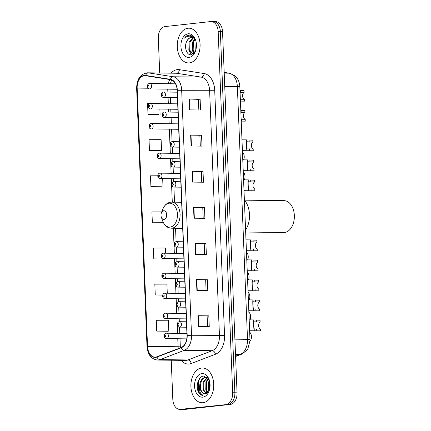 <?xml version="1.0" encoding="UTF-8"?>
<svg xmlns="http://www.w3.org/2000/svg" width="431" height="431" viewBox="0 0 431 431"><rect width="100%" height="100%" fill="white"/><g stroke="black" fill="none" stroke-linecap="round" stroke-linejoin="round"><path stroke-width="0.65" d="M171.242 360.219L172.809 399.316A10.861 7.138 -89.3 0 0 179.802 409.396L184.166 409.45A10.861 7.138 -89.3 0 0 184.737 409.423L230.359 404.423A10.861 7.138 -89.3 0 0 237.05 392.813L222.547 31.684A10.861 7.138 -89.3 0 0 215.559 21.604L213.372 21.577A10.861 7.138 -89.3 0 0 212.801 21.604M179.802 409.396A10.861 7.138 -89.3 0 0 180.373 409.369L228.177 404.397A10.861 7.138 -89.3 0 0 234.868 392.781L220.365 31.657A10.861 7.138 -89.3 0 0 213.372 21.577A10.861 7.138 -89.3 0 1 220.365 31.657L234.868 392.781A10.861 7.138 -89.3 0 1 228.177 404.397L182.555 409.396L230.359 404.423M181.984 409.423A10.861 7.138 -89.3 0 0 182.555 409.396A10.861 7.138 -89.3 0 1 181.984 409.423M203.017 402.716A17.38 11.427 -89.3 0 0 213.744 384.829A17.38 11.427 -89.3 0 0 202.543 368.004A17.38 11.427 -89.3 0 0 201.622 368.047A17.38 11.427 -89.3 0 0 190.895 385.934A17.38 11.427 -89.3 0 0 202.101 402.759A17.38 11.427 -89.3 0 0 203.017 402.716A17.38 11.427 -89.3 0 0 213.744 384.829A17.38 11.427 -89.3 0 0 202.543 368.004A17.38 11.427 -89.3 0 0 201.622 368.047A17.38 11.427 -89.3 0 0 190.895 385.934A17.38 11.427 -89.3 0 0 202.101 402.759A17.38 11.427 -89.3 0 0 203.017 402.716M189.365 62.899A17.38 11.427 -89.3 0 0 200.097 45.013A17.38 11.427 -89.3 0 0 188.891 28.182A17.38 11.427 -89.3 0 0 187.975 28.23A17.38 11.427 -89.3 0 0 177.249 46.117A17.38 11.427 -89.3 0 0 188.449 62.942A17.38 11.427 -89.3 0 0 189.365 62.899A17.38 11.427 -89.3 0 0 200.097 45.013A17.38 11.427 -89.3 0 0 188.891 28.182A17.38 11.427 -89.3 0 0 187.975 28.23A17.38 11.427 -89.3 0 0 177.249 46.117A17.38 11.427 -89.3 0 0 188.449 62.942A17.38 11.427 -89.3 0 0 189.365 62.899M155.602 357.089A11.589 7.618 90.7 0 1 154.988 357.116A11.589 7.618 90.7 0 1 147.531 346.362L137.16 88.086A11.589 7.618 90.7 0 1 144.913 75.667A11.589 7.618 90.7 0 1 145.624 75.727L170.412 79.616A11.589 7.618 90.7 0 1 177.152 90.305L186.995 335.442A11.589 7.618 90.7 0 1 181.171 347.51L156.916 356.766A11.589 7.618 90.7 0 1 155.602 357.089M155.613 357.374A11.874 7.806 -89.3 0 0 156.959 357.046L181.214 347.79A11.874 7.806 -89.3 0 0 187.189 335.42L177.34 90.284A11.874 7.806 -89.3 0 0 170.434 79.326L145.651 75.441A11.874 7.806 -89.3 0 0 136.972 88.107L147.343 346.384A11.874 7.806 -89.3 0 0 155.613 357.374M149.934 103.585L147.574 103.596L148.005 114.43L158.92 114.549M149.46 150.543L161.544 150.5L161.113 139.666L149.024 139.709L149.46 150.543L160.37 150.661M157.751 175.794L150.473 175.821L150.909 186.655L161.819 186.774M156.712 331.105L168.796 331.062L168.365 320.228L156.275 320.271L156.712 331.105L167.621 331.223M165.671 253.191L165.461 248.003L153.377 248.046L153.808 258.88L164.723 258.999M161.77 211.896L151.922 211.933L152.358 222.768L163.274 222.886M225.995 404.37A10.861 7.138 -89.3 0 0 232.686 392.754L218.183 31.63A10.861 7.138 -89.3 0 0 211.19 21.55A10.861 7.138 -89.3 0 0 210.619 21.577L164.998 26.577A10.861 7.138 -89.3 0 0 158.306 38.187L159.702 72.958M190.653 135.151L201.563 135.286L201.999 146.12L191.089 145.98L190.653 135.151L191.003 135.156L191.434 145.985M189.204 99.038L200.113 99.173L200.55 110.007L189.635 109.867L189.204 99.038L189.554 99.044L189.985 109.873M195.001 243.488L205.916 243.623L206.352 254.457L195.437 254.322L195.001 243.488L195.351 243.493L195.787 254.322M196.455 279.6L207.365 279.735L207.801 290.569L196.886 290.435L196.455 279.6L196.805 279.606L197.236 290.435M197.904 315.713L208.814 315.848L209.25 326.682L198.341 326.547L197.904 315.713L198.255 315.718L198.691 326.547M192.102 171.263L203.017 171.398L203.448 182.232L192.538 182.092L192.102 171.263L192.452 171.269L192.889 182.097M193.551 207.376L204.466 207.51L204.903 218.345L193.988 218.205L193.551 207.376L193.902 207.381L194.338 218.21M167.276 293.204L166.91 284.115L154.826 284.158L155.262 294.993L162.676 295.084M204.466 207.51L193.902 207.381M203.017 171.398L201.32 171.586M201.751 182.211L201.32 171.576L192.452 171.269M208.814 315.848L198.255 315.718M207.365 279.735L205.673 279.924M206.099 290.548L205.673 279.918L196.805 279.606M205.916 243.623L195.351 243.493M200.113 99.173L198.422 99.362M198.847 109.986L198.422 99.351L189.554 99.044M201.563 135.286L191.003 135.156M152.358 222.768L163.441 222.725M163.511 222.854L163.166 222.902M153.808 258.88L164.615 259.015M155.262 294.993L162.713 294.966M168.796 331.062L167.514 331.24M150.909 186.655L161.711 186.79M162.676 178.601L162.999 186.612M161.544 150.5L160.262 150.678M148.005 114.43L158.813 114.565M156.017 103.564L159.664 103.612M159.879 109.043L160.095 114.387M202.775 207.688L203.2 218.323M204.224 243.801L204.65 254.435M207.122 316.031L207.548 326.66M199.871 135.463L200.296 146.098M209.784 382.011A18.102 11.901 -89.3 0 0 209.692 388.945M209.412 380.465L203.809 376.096C198.438 376.026 195.302 386.526 198.562 392.178C199.763 394.182 201.255 395.292 203.033 395.518C200.264 394.187 199.144 391.014 199.677 386.004C200.022 381.015 201.934 378.1 205.404 377.26L207.467 377.578M199.677 386.004A8.184 5.382 -89.3 0 0 204.946 393.6A8.184 5.382 -89.3 0 0 205.377 393.578C198.923 394.844 198.68 377.524 206.083 377.27L206.207 377.26M206.546 377.249L207.155 377.303M208.943 391.057L208.518 390.109L208.647 381.952L209.391 380.411M209.304 390.384L209.326 381.958L209.622 381.263M207.516 392.727L205.792 390.077L205.916 381.914L208.27 378.472M207.871 392.42L206.471 390.082L206.6 381.925L208.539 378.849M206.083 393.465L203.06 390.039L203.19 381.882L207.23 377.486M206.444 393.347L203.744 390.05L203.868 381.888L207.532 377.637M202.791 397.156A11.804 7.763 -89.3 0 0 209.019 391.24A11.804 7.763 -89.3 0 0 209.164 379.695A11.804 7.763 -89.3 0 0 201.848 373.607A11.804 7.763 -89.3 0 0 194.575 386.23A11.804 7.763 -89.3 0 0 202.791 397.156M205.377 393.578L209.277 390.448M203.033 395.518L198.405 391.095L198.454 380.982L200.006 378.095M245.681 232.045L284.53 232.487A15.931 10.473 -89.3 0 0 294.362 216.087A15.931 10.473 -89.3 0 0 284.094 200.663L244.474 200.162M163.672 210.737A4.342 2.855 -89.3 0 0 161.383 212.914A4.342 2.855 -89.3 0 0 161.329 217.165A4.342 2.855 -89.3 0 0 164.022 219.406A4.342 2.855 -89.3 0 0 166.7 214.757A4.342 2.855 -89.3 0 0 163.672 210.737M245.6 230.035A19.912 13.092 -89.3 0 0 244.393 200.07M195.652 40.293L193.056 36.414L189.096 34.927C187.334 35.153 185.826 36.209 184.565 38.111C186.267 36.624 188.11 35.988 190.103 36.204C191.795 36.436 193.293 37.357 194.596 38.962A8.184 5.382 -89.3 0 0 191.504 37.411A8.184 5.382 -89.3 0 0 191.073 37.432A8.184 5.382 -89.3 0 0 187.124 40.692C188.336 38.725 189.812 37.642 191.547 37.438L191.752 37.427M194.596 38.962L195.636 40.245M193.627 53.654L192.679 53.8L188.832 50.211L189.085 42.055L192.986 37.75M195.755 50.276L196.089 41.958M196.17 48.498L196.358 43.822M194.182 53.099L192.296 50.255L192.549 42.103L194.607 38.973M194.548 52.641L193.163 50.271L193.411 42.114L195.033 39.431M193.115 53.773L189.699 50.222L189.947 42.066L193.395 37.96M189.144 57.339A11.804 7.763 -89.3 0 0 195.367 51.418A11.804 7.763 -89.3 0 0 195.512 39.878A11.804 7.763 -89.3 0 0 188.196 33.79A11.804 7.763 -89.3 0 0 180.923 46.413A11.804 7.763 -89.3 0 0 189.144 57.339M187.124 40.692C183.595 46.079 186.558 55.41 190.976 54.802L195.394 51.246M184.565 38.111L189.726 34.916M191.693 54.705L190.308 52.684M194.052 53.239L193.772 52.727M191.332 54.769L189.257 51.192M193.783 53.509L192.722 51.235M249.705 332.231A5.431 3.572 90.7 0 1 249.985 341.293M248.897 312.227A5.431 3.572 90.7 0 1 250.055 319.883M248.094 292.218A5.431 3.572 90.7 0 1 249.253 299.879M247.292 272.214A5.431 3.572 90.7 0 1 248.45 279.87M246.489 252.205A5.431 3.572 90.7 0 1 247.647 259.866M243.273 172.179A5.431 3.572 90.7 0 1 244.431 179.84M242.47 152.175A5.431 3.572 90.7 0 1 243.628 159.836M249.646 330.744L260.48 330.841L260.405 328.977A3.62 2.381 90.7 0 1 258.605 325.717A3.62 2.381 90.7 0 1 260.13 322.086L253.918 321.822C253.611 321.688 253.881 328.357 254.198 328.745L254.705 328.998M254.22 321.758L253.918 321.822L253.843 319.969L260.055 320.228L260.13 322.086M254.581 330.787L254.274 330.604C253.762 330.593 253.304 319.096 253.843 319.969L254.145 319.953M254.505 328.982L260.405 328.977M248.838 310.735L259.677 310.832L259.602 308.973A3.62 2.381 90.7 0 1 257.797 305.708A3.62 2.381 90.7 0 1 259.322 302.083L253.116 301.819C252.808 301.678 253.078 308.348 253.396 308.736L253.902 308.989M253.412 301.754L253.116 301.819L253.04 299.96L259.252 300.218L259.322 302.083M253.778 310.783L253.466 310.595C252.959 310.589 252.501 299.087 253.04 299.96L253.342 299.949M253.703 308.979L259.602 308.973M248.035 290.731L258.875 290.828L258.799 288.964A3.62 2.381 90.7 0 1 256.995 285.705A3.62 2.381 90.7 0 1 258.519 282.073L252.313 281.809C252.006 281.675 252.27 288.344 252.588 288.732L253.099 288.985M252.609 281.745L252.313 281.809L252.237 279.956L258.444 280.215L258.519 282.073M252.975 290.774L252.663 290.591C252.157 290.58 251.693 279.083 252.237 279.956L252.539 279.94M252.9 288.969L258.799 288.964M247.232 270.722L258.067 270.819L257.997 268.96A3.62 2.381 90.7 0 1 256.192 265.695A3.62 2.381 90.7 0 1 257.716 262.07L251.51 261.806C251.203 261.671 251.467 268.341 251.785 268.723L252.291 268.976M251.806 261.741L251.51 261.806L251.435 259.947L257.641 260.205L257.716 262.07M252.167 270.77L251.86 270.582C251.354 270.576 250.89 259.074 251.435 259.947L251.736 259.936M252.097 268.966L257.997 268.96M246.43 250.718L257.264 250.815L257.188 248.951A3.62 2.381 90.7 0 1 255.389 245.692A3.62 2.381 90.7 0 1 256.914 242.06L250.707 241.796C250.395 241.662 250.664 248.331 250.982 248.719L251.488 248.973M251.004 241.732L250.707 241.796L250.632 239.943L256.838 240.202L256.914 242.06M251.365 250.761L251.057 250.578C250.551 250.567 250.088 239.07 250.632 239.943L250.934 239.927M251.295 248.956L257.188 248.951M244.021 190.696L254.856 190.798L254.78 188.934A3.62 2.381 90.7 0 1 252.981 185.669A3.62 2.381 90.7 0 1 254.505 182.044L248.294 181.78C247.987 181.645 248.256 188.315 248.574 188.703L249.08 188.95M248.595 181.715L248.294 181.78L248.218 179.921L254.43 180.18L254.505 182.044M248.956 190.744L248.649 190.556C248.137 190.55 247.68 179.048 248.218 179.921L248.52 179.91M248.881 188.94L254.78 188.934M243.213 170.692L254.053 170.789L253.978 168.925A3.62 2.381 90.7 0 1 252.173 165.666A3.62 2.381 90.7 0 1 253.697 162.04L247.491 161.77C247.184 161.636 247.453 168.305 247.771 168.693L248.278 168.947M247.787 161.711L247.491 161.77L247.416 159.917L253.627 160.176L253.697 162.04M248.154 170.735L247.841 170.552C247.335 170.547 246.877 159.044 247.416 159.917L247.717 159.901M248.078 168.93L253.978 168.925M242.411 150.683L253.25 150.785L253.175 148.921A3.62 2.381 90.7 0 1 251.37 145.656A3.62 2.381 90.7 0 1 252.895 142.031L246.688 141.767C246.381 141.632 246.645 148.302 246.963 148.69L247.475 148.937M246.985 141.702L246.688 141.767L246.613 139.908L252.819 140.167L252.895 142.031M247.351 150.731L247.038 150.543C246.532 150.538 246.069 139.035 246.613 139.908L246.915 139.897M247.275 148.927L253.175 148.921M241.091 110.492L244.83 110.541L244.905 112.405L241.161 112.356L241.091 110.492M245.18 119.29L245.255 121.154L241.516 121.106L241.441 119.247L245.18 119.29A3.62 2.381 90.7 0 1 243.38 116.031A3.62 2.381 90.7 0 1 244.905 112.405M240.282 90.488L244.027 90.532L244.102 92.396L240.358 92.347L240.282 90.488M244.377 99.286L244.452 101.15L240.708 101.102L240.638 99.238L244.377 99.286A3.62 2.381 90.7 0 1 242.578 96.021A3.62 2.381 90.7 0 1 244.102 92.396M237.05 392.813L232.686 392.754M184.737 409.423L180.373 409.369M222.547 31.684L218.183 31.63M235.579 356.195L240.234 354.417L235.509 354.357M249.996 339.563A7.241 0.436 177.7 0 0 247.513 339.332L237.362 86.529A14.482 9.52 -89.3 0 0 228.936 73.168A7.241 5.431 -81.1 0 1 229.518 73.216L235.062 75.861L236.667 77.569C238.645 80.214 239.701 83.28 239.846 86.76L250.012 340.576L247.927 348.593L246.688 350.441L241.705 354.163A7.241 5.28 -110.9 0 1 240.234 354.417A14.482 9.52 -89.3 0 0 247.513 339.332L234.895 339.17M224.185 72.419L228.936 73.168L224.212 73.108M239.846 86.76A7.241 0.436 177.7 0 0 237.362 86.529L224.745 86.372M147.531 346.362L178.089 346.75A11.589 7.618 -89.3 0 0 178.267 348.62M171.091 73.103A18.102 11.901 90.7 0 1 177.324 69.623A18.102 11.901 90.7 0 1 179.398 69.671L204.181 73.556A18.102 11.901 90.7 0 1 214.713 90.262L224.556 335.393A18.102 11.901 90.7 0 1 215.457 354.255L191.197 363.511A18.102 11.901 90.7 0 1 181.095 360.343M224.556 335.393L191.515 335.264A14.482 9.52 90.7 0 1 184.236 350.355L159.976 359.61A14.482 9.52 90.7 0 1 158.339 360.009A14.482 9.52 90.7 0 1 157.574 360.047L185.508 360.402A14.482 9.52 -89.3 0 0 186.273 360.364A14.482 9.52 -89.3 0 0 187.916 359.966L212.171 350.705A14.482 9.52 -89.3 0 0 219.454 335.62L209.611 90.488A14.482 9.52 -89.3 0 0 201.185 77.122L176.398 73.238A14.482 9.52 -89.3 0 0 175.503 73.162L147.569 72.807A14.482 9.52 90.7 0 1 148.463 72.882L173.246 76.766A14.482 9.52 90.7 0 1 181.672 90.133L191.515 335.264L187.189 335.42M156.959 357.046A3.62 2.64 -110.9 0 0 159.976 359.61L187.916 359.966A3.62 2.64 69.1 0 1 191.197 363.511M177.34 90.284L214.713 90.262M170.434 79.326A3.62 2.715 -81.1 0 1 173.246 76.766L201.185 77.122A3.62 2.715 98.9 0 0 204.181 73.556M215.457 354.255A3.62 2.64 69.1 0 0 212.171 350.705L184.236 350.355A3.62 2.64 -110.9 0 1 181.214 347.79M145.651 75.441A3.62 2.715 -81.1 0 1 148.463 72.882L176.398 73.238A3.62 2.715 98.9 0 0 179.398 69.671M136.972 88.107L136.638 88.215L147.009 346.492L147.343 346.384M169.933 79.541A11.589 7.618 -89.3 0 0 168.182 83.722M137.16 88.086L148.124 88.226M167.745 89.147L167.864 92.067M168.079 97.503L168.327 103.72M168.548 109.156L168.666 112.076M168.882 117.507L169.135 123.729M169.351 129.16L170.32 153.269M170.536 158.705L171.123 173.278M171.339 178.709L172.281 202.139M173.332 228.225L174.339 253.304M174.555 258.735L175.142 273.308M175.358 278.744L175.945 293.317M176.16 298.748L176.748 313.321M176.963 318.757L177.55 333.325M177.771 338.761L178.089 346.75A6.519 0.393 177.7 0 1 180.325 346.96L180.379 347.812M169.119 203.2A11.976 7.871 -89.3 0 0 162.805 209.202C164.47 205.081 167.115 202.742 170.757 202.177L171.689 202.134A13.032 8.566 -89.3 0 1 180.093 214.751A13.032 8.566 -89.3 0 1 172.05 228.166A13.032 8.566 -89.3 0 1 171.36 228.204L168.661 227.681C167.433 227.288 164.61 225.849 162.654 220.909A11.976 7.871 -89.3 0 0 170.078 227.089A11.976 7.871 -89.3 0 0 177.453 214.282A11.976 7.871 -89.3 0 0 169.119 203.2M166.474 333.195A2.715 1.783 90.7 0 1 166.619 333.19A2.715 1.783 90.7 0 1 168.37 335.819A2.715 1.783 90.7 0 1 166.689 338.61A2.715 1.783 90.7 0 1 166.549 338.621L186.795 338.874M165.256 336.789A0.905 0.593 -89.3 0 0 165.811 335.819A0.905 0.593 -89.3 0 0 165.181 334.984A0.905 0.593 -89.3 0 0 164.626 335.954A0.905 0.593 -89.3 0 0 165.256 336.789M165.671 313.192A2.715 1.783 90.7 0 1 165.811 313.181A2.715 1.783 90.7 0 1 167.562 315.81A2.715 1.783 90.7 0 1 165.887 318.606A2.715 1.783 90.7 0 1 165.746 318.611L186.332 318.875M164.453 316.785A0.905 0.593 -89.3 0 0 165.008 315.815A0.905 0.593 -89.3 0 0 164.378 314.975A0.905 0.593 -89.3 0 0 163.823 315.945A0.905 0.593 -89.3 0 0 164.453 316.785M164.868 293.182A2.715 1.783 90.7 0 1 165.008 293.177A2.715 1.783 90.7 0 1 166.759 295.806A2.715 1.783 90.7 0 1 165.084 298.597A2.715 1.783 90.7 0 1 164.944 298.608L185.529 298.866M163.645 296.776A0.905 0.593 -89.3 0 0 164.206 295.806A0.905 0.593 -89.3 0 0 163.575 294.971A0.905 0.593 -89.3 0 0 163.015 295.941A0.905 0.593 -89.3 0 0 163.645 296.776M164.066 273.179A2.715 1.783 90.7 0 1 164.206 273.168A2.715 1.783 90.7 0 1 165.957 275.797A2.715 1.783 90.7 0 1 164.281 278.593A2.715 1.783 90.7 0 1 164.136 278.598L184.727 278.862M162.843 276.772A0.905 0.593 -89.3 0 0 163.403 275.802A0.905 0.593 -89.3 0 0 162.773 274.967A0.905 0.593 -89.3 0 0 162.212 275.932A0.905 0.593 -89.3 0 0 162.843 276.772M163.257 253.169A2.715 1.783 90.7 0 1 163.403 253.164A2.715 1.783 90.7 0 1 165.154 255.793A2.715 1.783 90.7 0 1 163.478 258.589A2.715 1.783 90.7 0 1 163.333 258.595L183.924 258.853M162.04 256.763A0.905 0.593 -89.3 0 0 162.6 255.798A0.905 0.593 -89.3 0 0 161.97 254.958A0.905 0.593 -89.3 0 0 161.41 255.928A0.905 0.593 -89.3 0 0 162.04 256.763M160.046 173.143A2.715 1.783 90.7 0 1 160.187 173.138A2.715 1.783 90.7 0 1 161.937 175.767A2.715 1.783 90.7 0 1 160.262 178.563A2.715 1.783 90.7 0 1 160.122 178.569L180.708 178.827M158.829 176.737A0.905 0.593 -89.3 0 0 159.384 175.773A0.905 0.593 -89.3 0 0 158.753 174.932A0.905 0.593 -89.3 0 0 158.199 175.902A0.905 0.593 -89.3 0 0 158.829 176.737M159.244 153.14A2.715 1.783 90.7 0 1 159.384 153.129A2.715 1.783 90.7 0 1 161.135 155.758A2.715 1.783 90.7 0 1 159.459 158.554A2.715 1.783 90.7 0 1 159.314 158.56L179.905 158.823M158.021 156.733A0.905 0.593 -89.3 0 0 158.581 155.763A0.905 0.593 -89.3 0 0 157.951 154.928A0.905 0.593 -89.3 0 0 157.39 155.893A0.905 0.593 -89.3 0 0 158.021 156.733M151.249 123.508A2.715 1.783 90.7 0 1 151.394 123.503A2.715 1.783 90.7 0 1 153.145 126.132A2.715 1.783 90.7 0 1 151.47 128.928A2.715 1.783 90.7 0 1 151.324 128.934L178.72 129.278M150.031 127.102A0.905 0.593 -89.3 0 0 150.591 126.138A0.905 0.593 -89.3 0 0 149.961 125.297A0.905 0.593 -89.3 0 0 149.401 126.267A0.905 0.593 -89.3 0 0 150.031 127.102M150.446 103.505A2.715 1.783 90.7 0 1 150.591 103.494A2.715 1.783 90.7 0 1 152.342 106.123A2.715 1.783 90.7 0 1 150.667 108.919A2.715 1.783 90.7 0 1 150.521 108.924L177.911 109.275M149.228 107.098A0.905 0.593 -89.3 0 0 149.783 106.128A0.905 0.593 -89.3 0 0 149.153 105.293A0.905 0.593 -89.3 0 0 148.598 106.258A0.905 0.593 -89.3 0 0 149.228 107.098M149.643 83.495A2.715 1.783 90.7 0 1 149.789 83.49A2.715 1.783 90.7 0 1 151.54 86.119A2.715 1.783 90.7 0 1 149.859 88.915A2.715 1.783 90.7 0 1 149.719 88.921L177.076 89.265M148.426 87.089A0.905 0.593 -89.3 0 0 148.981 86.125A0.905 0.593 -89.3 0 0 148.35 85.284A0.905 0.593 -89.3 0 0 147.795 86.254A0.905 0.593 -89.3 0 0 148.426 87.089M179.786 327.129A2.715 1.783 90.7 0 1 179.641 327.14C176.376 327.032 176.769 321.79 179.441 321.72L179.711 321.709A2.715 1.783 90.7 0 1 181.462 324.338A2.715 1.783 90.7 0 1 179.786 327.129M178.278 323.503A0.905 0.593 -89.3 0 0 177.717 324.468A0.905 0.593 -89.3 0 0 178.348 325.308A0.905 0.593 -89.3 0 0 178.908 324.338A0.905 0.593 -89.3 0 0 178.278 323.503M179.571 321.715A2.715 1.783 90.7 0 1 179.711 321.709L186.451 321.79M254.274 330.604L254.198 328.745M256.386 322.043L256.31 320.179M256.736 330.792L256.66 328.928M178.984 307.125A2.715 1.783 90.7 0 1 178.838 307.131C175.573 307.028 175.967 301.781 178.639 301.716L178.908 301.7A2.715 1.783 90.7 0 1 180.659 304.329A2.715 1.783 90.7 0 1 178.984 307.125M177.475 303.494A0.905 0.593 -89.3 0 0 176.915 304.464A0.905 0.593 -89.3 0 0 177.545 305.304A0.905 0.593 -89.3 0 0 178.105 304.334A0.905 0.593 -89.3 0 0 177.475 303.494M178.763 301.705A2.715 1.783 90.7 0 1 178.908 301.7L185.648 301.786M253.466 310.595L253.396 308.736M255.583 302.034L255.508 300.17M255.933 310.789L255.858 308.925M178.181 287.116A2.715 1.783 90.7 0 1 178.035 287.127C174.77 287.019 175.164 281.777 177.836 281.707L178.105 281.696A2.715 1.783 90.7 0 1 179.856 284.325A2.715 1.783 90.7 0 1 178.181 287.116M176.667 283.49A0.905 0.593 -89.3 0 0 176.112 284.46A0.905 0.593 -89.3 0 0 176.742 285.295A0.905 0.593 -89.3 0 0 177.297 284.325A0.905 0.593 -89.3 0 0 176.667 283.49M177.96 281.702A2.715 1.783 90.7 0 1 178.105 281.696L184.84 281.782M252.663 290.591L252.588 288.732M254.78 282.03L254.705 280.166M255.13 290.78L255.055 288.915M177.373 267.112A2.715 1.783 90.7 0 1 177.233 267.118C173.968 267.015 174.361 261.768 177.033 261.703L177.303 261.687A2.715 1.783 90.7 0 1 179.054 264.316A2.715 1.783 90.7 0 1 177.373 267.112M175.864 263.481A0.905 0.593 -89.3 0 0 175.309 264.451A0.905 0.593 -89.3 0 0 175.94 265.291A0.905 0.593 -89.3 0 0 176.494 264.322A0.905 0.593 -89.3 0 0 175.864 263.481M177.157 261.692A2.715 1.783 90.7 0 1 177.303 261.687L184.037 261.773M251.86 270.582L251.785 268.723M253.978 262.021L253.902 260.157M254.328 270.776L254.252 268.912M176.57 247.103A2.715 1.783 90.7 0 1 176.43 247.114C173.165 247.006 173.558 241.764 176.231 241.694L176.5 241.683A2.715 1.783 90.7 0 1 178.245 244.312A2.715 1.783 90.7 0 1 176.57 247.103M175.061 243.477A0.905 0.593 -89.3 0 0 174.507 244.447A0.905 0.593 -89.3 0 0 175.137 245.282A0.905 0.593 -89.3 0 0 175.692 244.312A0.905 0.593 -89.3 0 0 175.061 243.477M176.354 241.689A2.715 1.783 90.7 0 1 176.5 241.683L183.234 241.769M251.057 250.578L250.982 248.719M253.169 242.017L253.099 240.153M253.525 250.767L253.45 248.902M174.162 187.086A2.715 1.783 90.7 0 1 174.016 187.092C170.751 186.989 171.145 181.742 173.817 181.677L174.086 181.661A2.715 1.783 90.7 0 1 175.837 184.29A2.715 1.783 90.7 0 1 174.162 187.086M172.653 183.461A0.905 0.593 -89.3 0 0 172.093 184.425A0.905 0.593 -89.3 0 0 172.723 185.265A0.905 0.593 -89.3 0 0 173.284 184.296A0.905 0.593 -89.3 0 0 172.653 183.461M173.941 181.672A2.715 1.783 90.7 0 1 174.086 181.661L180.826 181.747M248.649 190.556L248.574 188.703M250.761 181.995L250.686 180.131M251.111 190.75L251.036 188.886M173.359 167.083A2.715 1.783 90.7 0 1 173.214 167.088C169.949 166.98 170.342 161.738 173.014 161.668L173.284 161.657A2.715 1.783 90.7 0 1 175.034 164.286A2.715 1.783 90.7 0 1 173.359 167.083M171.85 163.451A0.905 0.593 -89.3 0 0 171.29 164.421A0.905 0.593 -89.3 0 0 171.921 165.256A0.905 0.593 -89.3 0 0 172.481 164.292A0.905 0.593 -89.3 0 0 171.85 163.451M173.138 161.663A2.715 1.783 90.7 0 1 173.284 161.657L180.023 161.744M247.841 170.552L247.771 168.693M249.958 161.991L249.883 160.127M250.309 170.741L250.233 168.882M172.556 147.073A2.715 1.783 90.7 0 1 172.411 147.079C169.146 146.976 169.539 141.734 172.211 141.664L172.481 141.648A2.715 1.783 90.7 0 1 174.232 144.277A2.715 1.783 90.7 0 1 172.556 147.073M171.042 143.448A0.905 0.593 -89.3 0 0 170.487 144.412A0.905 0.593 -89.3 0 0 171.118 145.252A0.905 0.593 -89.3 0 0 171.673 144.283A0.905 0.593 -89.3 0 0 171.042 143.448M172.335 141.659A2.715 1.783 90.7 0 1 172.481 141.648L179.215 141.734M247.038 150.543L246.963 148.69M249.156 141.982L249.08 140.123M249.506 150.737L249.43 148.873M164.561 117.447A2.715 1.783 90.7 0 1 164.421 117.453C161.156 117.345 161.55 112.103 164.222 112.033L164.486 112.022A2.715 1.783 90.7 0 1 166.237 114.651A2.715 1.783 90.7 0 1 164.561 117.447M163.053 113.816A0.905 0.593 -89.3 0 0 162.498 114.786A0.905 0.593 -89.3 0 0 163.128 115.621A0.905 0.593 -89.3 0 0 163.683 114.651A0.905 0.593 -89.3 0 0 163.053 113.816M164.346 112.028A2.715 1.783 90.7 0 1 164.486 112.022L178.03 112.195M163.758 97.438A2.715 1.783 90.7 0 1 163.613 97.444C160.348 97.341 160.747 92.094 163.419 92.029L163.683 92.013A2.715 1.783 90.7 0 1 165.434 94.642A2.715 1.783 90.7 0 1 163.758 97.438M162.25 93.813A0.905 0.593 -89.3 0 0 161.69 94.777A0.905 0.593 -89.3 0 0 162.32 95.617A0.905 0.593 -89.3 0 0 162.88 94.648A0.905 0.593 -89.3 0 0 162.25 93.813M163.543 92.024A2.715 1.783 90.7 0 1 163.683 92.013L177.227 92.186M224.179 72.376L229.518 73.216M241.705 354.163L235.59 356.496M147.569 72.807C140.517 73.798 136.875 78.932 136.638 88.215M147.009 346.492C147.752 354.675 151.276 359.195 157.574 360.047M211.19 21.55L213.372 21.577M169.97 89.179L170.089 92.094M170.31 97.53L170.557 103.747M170.773 109.183L170.891 112.103M171.112 117.539L171.36 123.756M171.581 129.192L172.082 141.68M172.298 147.079L172.545 153.296M172.766 158.732L172.885 161.69M173.1 167.083L173.354 173.305M173.569 178.741L173.688 181.693M173.903 187.092L174.512 202.171M175.557 228.258L176.101 241.716M176.317 247.108L176.565 253.331M176.785 258.767L176.904 261.719M177.119 267.112L177.367 273.335M177.588 278.771L177.707 281.723M177.922 287.121L178.17 293.344M178.391 298.775L178.509 301.732M178.725 307.125L178.978 313.348M179.194 318.784L179.312 321.736M179.528 327.134L179.781 333.357M179.996 338.788L180.325 346.96M171.586 79.945L170.342 83.749M161.329 217.165L162.654 220.909M161.383 212.914L162.805 209.202M182.696 228.344L171.36 228.204M181.65 202.263L171.689 202.134M193.444 53.81L192.679 53.8M186.919 333.449L166.35 333.201C163.699 333.228 163.284 338.545 166.549 338.621M186.111 313.439L165.547 313.197C162.896 313.218 162.476 318.536 165.746 318.611M185.308 293.436L164.744 293.188C162.094 293.215 161.673 298.532 164.944 298.608M184.506 273.426L163.936 273.184C161.291 273.206 160.871 278.523 164.136 278.598M183.703 253.423L163.133 253.175C160.483 253.202 160.068 258.519 163.333 258.595M180.487 173.397L159.923 173.149C157.272 173.176 156.852 178.493 160.122 178.569M179.684 153.388L159.12 153.145C156.469 153.172 156.049 158.489 159.314 158.56M178.499 123.848L151.125 123.514C148.474 123.541 148.059 128.858 151.324 128.934M177.696 103.839L150.322 103.51C147.671 103.532 147.257 108.854 150.521 108.924M175.503 83.819L149.519 83.501C146.869 83.528 146.454 88.845 149.719 88.921M186.666 327.226L179.641 327.14M253.961 319.937L249.21 319.872M185.863 307.222L178.838 307.131M253.159 299.928L248.401 299.868M185.061 287.213L178.035 287.127M252.35 279.924L247.599 279.859M184.258 267.209L177.233 267.118M251.548 259.915L246.796 259.855M183.455 247.2L176.43 247.114M250.745 239.911L245.993 239.846M181.042 187.183L174.016 187.092M248.337 179.889L243.58 179.829M180.239 167.174L173.214 167.088M247.529 159.885L242.777 159.826M179.436 147.17L172.411 147.079M246.726 139.876L241.974 139.816M178.251 117.625L164.421 117.453M177.443 97.621L163.613 97.444"/></g></svg>
